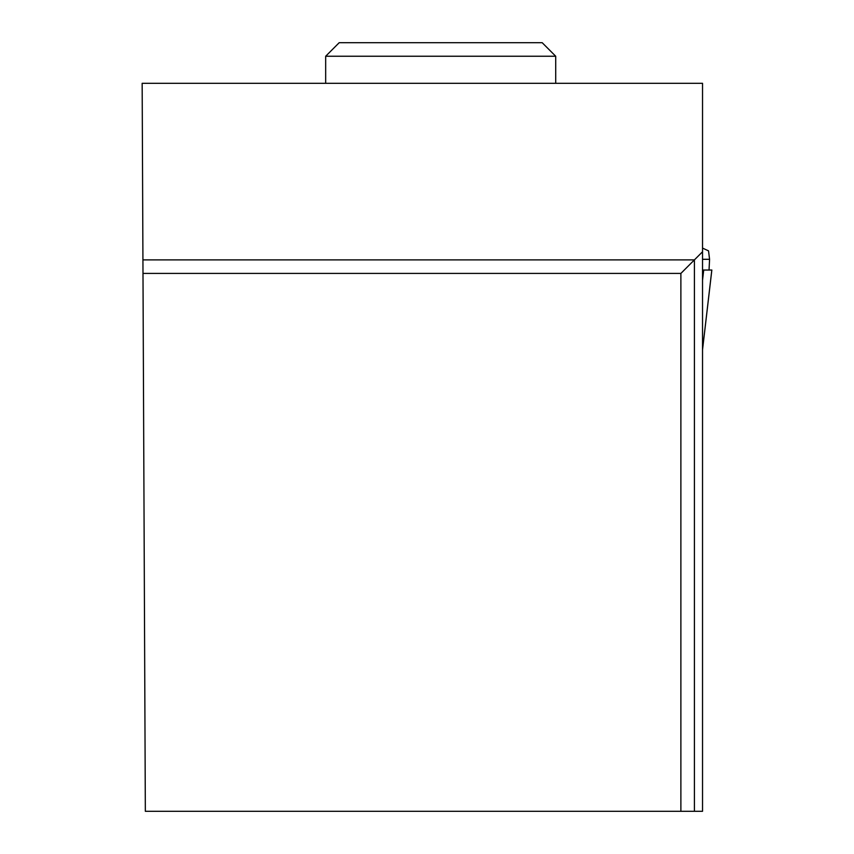 <?xml version="1.0" encoding="UTF-8"?>
<svg xmlns="http://www.w3.org/2000/svg" width="854" height="854" viewBox="0 0 854 854"><rect width="100%" height="100%" fill="white"/><g stroke="black" fill="none" stroke-linecap="round" stroke-linejoin="round"><path stroke-width="1.28" d="M702.532 259.306L709.578 259.306L708.532 250.852L702.532 248.108M702.532 280.219L703.717 270.035L711.82 270.035L702.532 349.702M709.034 270.035L709.578 259.306M703.717 270.035L702.532 270.035M680.884 811.3L702.532 811.3L702.532 83.297L142.159 83.297L145.34 811.3L680.884 811.3L680.884 273.419L142.992 273.419M702.532 251.77L694.409 259.883L142.938 259.883M694.409 811.3L694.409 259.883L680.884 273.419M325.673 56.236L339.198 42.7L542.183 42.7L555.708 56.236L325.673 56.236L325.673 83.297M555.708 56.236L555.708 83.297M702.532 349.809L711.841 270.035"/></g></svg>
